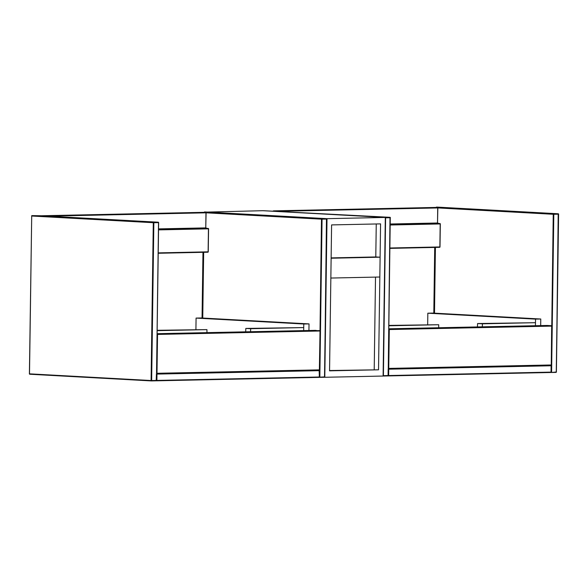 <?xml version="1.0" encoding="UTF-8"?>
<svg xmlns="http://www.w3.org/2000/svg" width="588" height="588" viewBox="0 0 588 588"><rect width="100%" height="100%" fill="white"/><g stroke="black" fill="none" stroke-linecap="round" stroke-linejoin="round"><path stroke-width="0.88" d="M204.514 212.158L262.814 210.695L385.316 217.435L383.104 376.048L324.804 377.283L327.016 218.67L385.316 217.435M380.568 223.881L378.532 369.808L329.552 370.837L331.595 224.91L380.568 223.881M204.514 211.93L327.016 218.67M324.356 377.253L324.804 377.283M329.559 370.514L378.532 369.808M374.218 369.565L375.511 277.11M380.105 257.191L331.125 258.22L330.853 278.05L379.826 277.014L380.105 257.191L375.791 256.949L376.254 223.969M331.132 257.897L375.791 256.949M202.051 318.012L202.97 252.318M250.51 331.72A29.767 21.837 93.1 0 0 250.672 328.699L303.724 327.582L303.68 330.603L303.776 324.01L309.023 323.9L201.324 317.976L196.076 318.086L303.776 324.01M195.922 329.486L196.076 318.086M308.928 330.493L309.023 323.9M157.143 330.302L206.939 329.618A29.767 21.837 93.1 0 0 207.013 332.639M157.136 330.669L206.939 329.618M303.724 327.582L245.821 328.435A29.767 21.837 -86.9 0 1 245.63 331.823M250.672 328.699L245.821 328.435M433.804 313.125L434.723 247.43M482.263 326.832A29.767 21.837 93.1 0 0 482.425 323.812L535.477 322.694L535.433 325.715L535.528 319.122L540.776 319.012L433.077 313.088L427.829 313.198L535.528 319.122M427.674 324.598L427.829 313.198M540.681 325.605L540.776 319.012M388.896 325.414L438.692 324.73A29.767 21.837 93.1 0 0 438.766 327.751M388.889 325.781L438.692 324.73M535.477 322.694L477.574 323.547A29.767 21.837 -86.9 0 1 477.382 326.935M482.425 323.812L477.574 323.547M319.335 377.195L324.517 376.893L326.722 219.067L322.055 219.17L319.85 376.989L319.291 376.981L319.387 370.124M157.092 334.006L319.644 330.596L320.041 330.993L319.497 369.852L321.496 219.162L205.969 212.805L205.785 227.872A0.794 0.537 88.8 0 0 205.807 228.129M203.669 252.303L202.75 318.057M326.744 219.052L326.847 219.059A0.397 0.397 0 0 0 326.472 218.655L324.642 376.879L319.607 377.371M319.541 377.371L319.563 377.371A0.397 0.397 0 0 0 319.593 377.371L324.253 377.275A0.397 0.397 0 0 0 324.642 376.879L326.847 219.059L326.472 218.655L204.874 211.967A0.397 0.397 0 0 0 204.595 212.077A0.397 0.397 46.7 0 1 204.874 211.967L204.903 211.974M202.647 318.049L203.558 252.303L202.639 318.049M321.79 218.758L321.496 219.162L322.055 219.17L321.79 218.758M158.539 222.617L156.445 380.429L158.517 222.617L153.85 222.712L151.653 380.539L156.312 380.436L151.403 380.921M151.344 380.914L29.775 374.233L29.503 373.843L151.087 380.532L153.292 222.705L31.708 216.016L29.503 373.821M153.593 222.301L32.009 215.612L153.593 222.301L153.85 222.712L153.292 222.705L153.593 222.301M32.009 215.612L32.009 215.612A0.397 0.397 0 0 0 31.605 216.009L32.009 215.612L40.991 215.752L158.268 222.205L158.642 222.609A0.397 0.397 0 0 0 158.268 222.205L158.642 222.609L156.445 380.429L319.269 377.004L319.358 370.661L156.989 374.086L156.893 380.429L156.379 380.634M151.653 380.539L151.087 380.532L151.359 380.921L151.653 380.539M31.708 215.994L29.4 373.828A0.397 0.397 0 0 0 29.775 374.233L151.359 380.921A0.397 0.397 0 0 0 151.388 380.921L156.041 380.818A0.397 0.397 0 0 0 156.445 380.429M156.423 374.071L156.195 380.752M315.322 330.353A0.397 0.397 0 0 1 315.359 330.353L319.909 331L157.54 334.425L156.996 373.292L319.372 369.867L320.041 330.993A0.397 0.397 0 0 0 319.666 330.596L157.092 333.69L315.374 330.36M319.394 376.989L319.005 377.386A0.397 0.397 0 0 0 319.394 376.989L319.108 370.249L319.482 370.646A0.397 0.397 0 0 0 319.108 370.249L319.093 370.249A0.397 0.397 0 0 0 319.497 369.852L319.108 370.249L156.739 373.674L156.996 373.292L156.54 373.284M319.108 370.249L156.54 373.586M157.084 334.425L157.54 334.425L157.092 334.109M156.606 380.811A0.397 0.397 0 0 0 156.636 380.811L319.005 377.386L156.651 380.811M156.533 374.078L156.989 374.086L156.724 373.674A0.397 0.397 0 0 1 156.702 373.674L156.533 373.762M158.223 252.884L208.123 251.833L207.858 252.215L158.216 253.266L207.858 252.215A0.397 0.397 0 0 0 208.248 251.826L208.571 228.828L208.123 251.833L208.439 228.835L158.547 229.886M158.547 229.467L208.174 228.423L158.554 229.305M158.554 228.886L205.763 227.894L205.969 212.827L48.238 216.156M208.439 228.835L205.763 227.894L206.101 212.819A0.397 0.397 0 0 0 205.726 212.415L205.969 212.827L204.08 212.327L41.719 215.752A0.397 0.397 0 0 0 41.55 215.781M208.571 228.828L208.196 228.423A0.397 0.397 0 0 1 208.571 228.828M206.043 228.306L205.785 227.872M202.412 318.034L203.33 252.311L202.412 318.034M558.475 214.179L558.225 213.767L436.267 207.417L558.21 213.767L556.395 371.991L551.36 372.483L556.27 372.006L558.475 214.179L553.808 214.282L551.603 372.101L551.044 372.094L551.14 365.236M388.844 329.118L551.419 325.701L551.794 326.105L551.25 364.964L553.249 214.275L437.722 207.917L437.538 222.984A0.794 0.537 88.8 0 0 437.56 223.242M435.421 247.416L434.503 313.161M434.392 313.161L435.311 247.416L434.392 313.161M436.347 207.189A0.397 0.397 46.7 0 1 436.627 207.079L436.627 207.079A0.397 0.397 0 0 0 436.347 207.189L436.068 207.446M436.656 207.079L558.225 213.767A0.397 0.397 0 0 1 558.6 214.172L556.395 371.991A0.397 0.397 0 0 1 556.005 372.388L551.346 372.483M553.543 213.87L553.249 214.275L553.808 214.282L553.543 213.87M263.674 210.747L390.02 217.317L390.395 217.722A0.397 0.397 0 0 0 390.02 217.317L263.762 210.724L390.006 217.317L388.19 375.541L390.27 217.729L385.603 217.825L383.405 375.651L388.065 375.548L383.155 376.033L383.111 375.651M385.316 217.825L385.258 217.435M388.286 368.874L550.846 365.361L551.235 365.758A0.397 0.397 0 0 0 550.86 365.361L550.846 365.361A0.397 0.397 0 0 0 551.25 364.964L551.662 326.112L389.293 329.537L388.749 368.404L551.118 364.979L551.147 372.101L550.758 372.498L388.389 375.923A0.397 0.397 0 0 0 388.389 375.923L388.646 375.541L551.022 372.116L551.11 365.765L388.734 369.19L388.646 375.541L388.19 375.534L390.27 217.729M383.141 376.033A0.397 0.397 0 0 1 383.111 376.033L387.808 375.93A0.397 0.397 0 0 0 388.19 375.541M547.075 325.465A0.397 0.397 0 0 1 547.112 325.465L551.419 325.701A0.397 0.397 0 0 1 551.794 326.105L547.09 325.465L388.844 328.802L547.127 325.465M550.86 365.361L388.286 368.698M388.837 329.537L389.293 329.537L388.837 329.221M388.455 368.779A0.397 0.397 0 0 0 388.484 368.786L388.749 368.404L388.293 368.397M388.087 375.526L388.176 369.183M551.147 372.101A0.397 0.397 0 0 1 550.758 372.498L388.403 375.923M388.345 375.916L387.962 375.894M388.286 369.19L388.734 369.19L388.477 368.786M440.214 223.947L439.875 246.945L440.191 223.947L390.292 224.998M389.976 247.996L439.875 246.945L439.611 247.327L389.969 248.371M390.3 224.579L439.927 223.536L390.307 224.418M390.307 223.999L437.509 223.006L437.722 207.939L279.991 211.261M389.969 248.379L439.611 247.327A0.397 0.397 0 0 0 440 246.938L440.324 223.94L437.509 223.006L437.847 207.931A0.397 0.397 0 0 0 437.472 207.527L437.722 207.939L435.833 207.439L273.471 210.864A0.397 0.397 0 0 0 273.302 210.894M440.324 223.94L439.949 223.536A0.397 0.397 0 0 1 440.324 223.94M437.795 223.418L437.538 222.984M434.165 313.147L435.083 247.423L434.165 313.147"/></g></svg>
